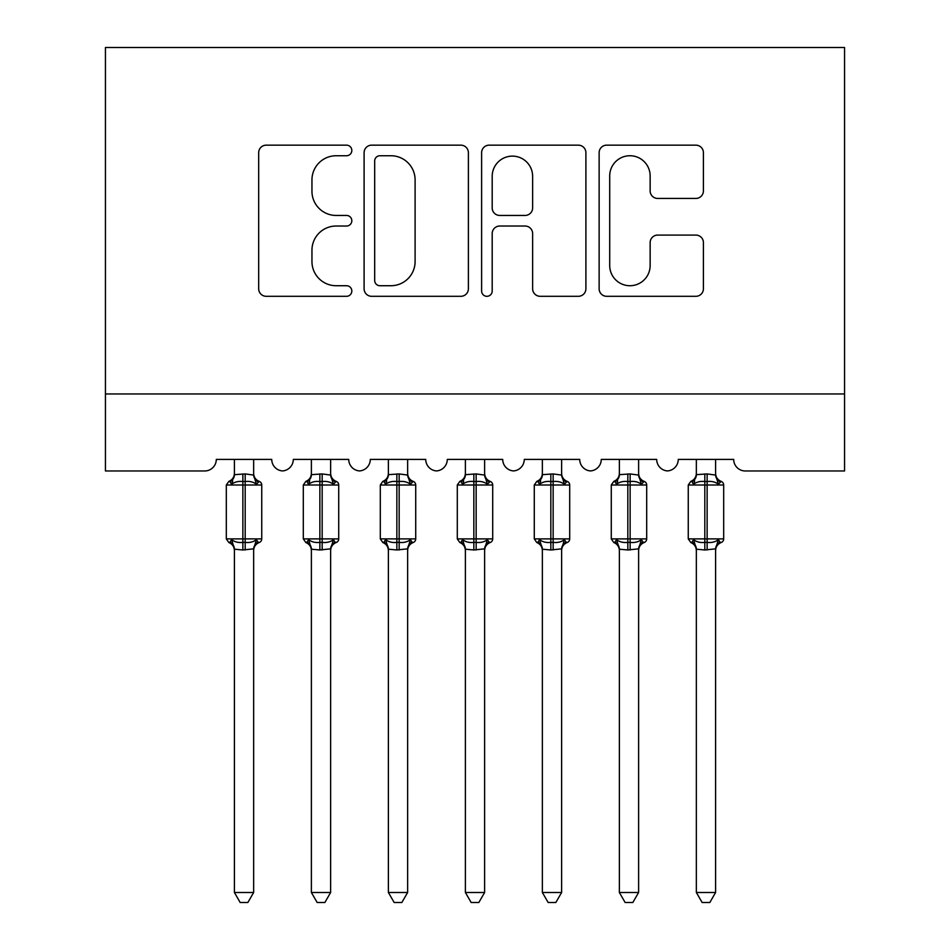 <?xml version="1.0" encoding="UTF-8"?>
<svg xmlns="http://www.w3.org/2000/svg" width="950" height="950" viewBox="0 0 950 950"><rect width="100%" height="100%" fill="white"/><g stroke="black" fill="none" stroke-linecap="round" stroke-linejoin="round"><path stroke-width="1.43" d="M351.821 150.444A5.284 5.284 0 0 0 346.524 145.16L266.226 145.16A7.553 7.553 0 0 0 258.673 152.713L258.673 288.752A7.553 7.553 0 0 0 266.226 296.305L346.524 296.305A5.284 5.284 0 0 0 351.821 291.021A5.284 5.284 0 0 0 346.524 285.724L336.134 285.724A24.177 24.177 0 0 1 311.956 261.547L311.956 250.206A24.177 24.177 0 0 1 336.134 226.029L346.524 226.029A5.284 5.284 0 0 0 351.821 220.732A5.284 5.284 0 0 0 346.524 215.448L336.134 215.448A24.177 24.177 0 0 1 311.956 191.259L311.956 179.918A24.177 24.177 0 0 1 336.134 155.741L346.524 155.741A5.284 5.284 0 0 0 351.821 150.444M695.863 198.443A7.553 7.553 0 0 0 703.416 190.879L703.416 152.713A7.553 7.553 0 0 0 695.863 145.16L606.682 145.16A7.553 7.553 0 0 0 599.129 152.713L599.129 288.752A7.553 7.553 0 0 0 606.682 296.305L695.863 296.305A7.553 7.553 0 0 0 703.416 288.752L703.416 242.654A7.553 7.553 0 0 0 695.863 235.089L657.697 235.089A7.553 7.553 0 0 0 650.144 242.654L650.144 265.513A20.211 20.211 0 0 1 629.921 285.724A20.211 20.211 0 0 1 609.71 265.513L609.71 175.952A20.211 20.211 0 0 1 629.921 155.741A20.211 20.211 0 0 1 650.144 175.952L650.144 190.879A7.553 7.553 0 0 0 657.697 198.443L695.863 198.443M844.562 393.965L844.562 47.5L105.438 47.5L105.438 470.963L204.761 470.963A11.554 11.554 0 0 0 216.303 459.408L271.736 459.408A11.554 11.554 0 0 0 282.518 470.927A11.554 11.554 0 0 0 293.301 459.408L348.733 459.408A11.554 11.554 0 0 0 359.516 470.927A11.554 11.554 0 0 0 370.286 459.408L425.731 459.408A11.554 11.554 0 0 0 436.501 470.927A11.554 11.554 0 0 0 447.284 459.408L502.716 459.408A11.554 11.554 0 0 0 513.499 470.927A11.554 11.554 0 0 0 524.269 459.408L579.714 459.408A11.554 11.554 0 0 0 590.484 470.927A11.554 11.554 0 0 0 601.267 459.408L656.699 459.408A11.554 11.554 0 0 0 667.482 470.927A11.554 11.554 0 0 0 678.264 459.408L733.697 459.408A11.554 11.554 0 0 0 745.239 470.963L844.562 470.963L844.562 393.965L105.438 393.965M468.386 152.713A7.553 7.553 0 0 0 460.833 145.16L371.652 145.16A7.553 7.553 0 0 0 364.099 152.713L364.099 288.752A7.553 7.553 0 0 0 371.652 296.305L460.833 296.305A7.553 7.553 0 0 0 468.386 288.752L468.386 152.713M489.167 145.16L578.348 145.16A7.553 7.553 0 0 1 585.901 152.713L585.901 288.752A7.553 7.553 0 0 1 578.348 296.305L540.182 296.305A7.553 7.553 0 0 1 532.629 288.752L532.629 233.581A7.553 7.553 0 0 0 525.065 226.029L499.747 226.029A7.553 7.553 0 0 0 492.195 233.581L492.195 291.021A5.284 5.284 0 0 1 486.899 296.305A5.284 5.284 0 0 1 481.614 291.021L481.614 152.713A7.553 7.553 0 0 1 489.167 145.16M379.964 155.741A5.284 5.284 0 0 0 374.68 161.025L374.68 280.44A5.284 5.284 0 0 0 379.964 285.724L390.925 285.724A24.177 24.177 0 0 0 415.103 261.547L415.103 179.918A24.177 24.177 0 0 0 390.925 155.741L379.964 155.741M532.629 176.332A20.211 20.211 0 0 0 512.406 156.121A20.211 20.211 0 0 0 492.195 176.332L492.195 207.884A7.553 7.553 0 0 0 499.747 215.448L525.065 215.448A7.553 7.553 0 0 0 532.629 207.884L532.629 176.332M234.401 892.489L253.65 892.489L247.867 902.5L240.172 902.5L234.401 892.489L234.401 549.195A8.467 8.075 180 0 0 229.947 542.129L231.61 539.659C234.745 542.011 238.498 542.913 242.868 542.367L242.868 538.899L245.183 538.899L245.183 481.543C249.553 480.997 253.306 481.899 256.441 484.251L259.207 481.389A3.848 3.848 0 0 1 261.737 485.011L226.314 485.011L226.314 538.899L242.868 538.899L242.868 481.543C238.498 480.997 234.745 481.899 231.61 484.251L229.947 481.781A8.467 8.075 0 0 0 234.401 474.668L245.183 473.931L253.65 475.071L253.65 459.408M253.65 892.489L253.65 548.839L242.868 549.979L242.868 542.367L245.183 542.367L245.183 538.899L261.737 538.899A3.848 3.848 0 0 1 259.207 542.521L258.091 542.129L259.207 542.521C255.704 544.018 253.852 546.666 253.65 550.477M253.65 549.242L253.65 549.195A8.467 8.075 180 0 1 258.091 542.129L256.441 539.659C253.306 542.011 249.553 542.913 245.183 542.367L245.183 549.979M242.868 549.979L234.401 549.195M234.401 459.408L234.401 474.727M231.61 484.251L232.738 480.973M256.441 484.251L253.65 475.071M253.65 548.839L256.441 539.659M234.389 548.839L231.61 539.659M311.386 892.489L330.636 892.489L324.864 902.5L317.169 902.5L311.386 892.489L311.386 549.195A8.467 8.075 180 0 0 306.945 542.129L308.596 539.659C311.731 542.011 315.495 542.913 319.865 542.367L319.865 538.899L322.169 538.899L322.169 481.543C326.539 480.997 330.291 481.899 333.438 484.251L336.193 481.389A3.848 3.848 0 0 1 338.723 485.011L303.311 485.011L303.311 538.899L319.865 538.899L319.865 481.543C315.495 480.997 311.731 481.899 308.596 484.251L306.945 481.781A8.467 8.075 0 0 0 311.386 474.668L322.169 473.931L330.647 475.071L330.636 459.408M330.636 892.489L330.647 548.839L319.865 549.979L319.865 542.367L322.169 542.367L322.169 538.899L338.723 538.899A3.848 3.848 0 0 1 336.193 542.521L335.089 542.129L336.193 542.521C332.702 544.018 330.849 546.666 330.636 550.477M330.636 549.242L330.636 549.195A8.467 8.075 180 0 1 335.089 542.129L333.438 539.659C330.291 542.011 326.539 542.913 322.169 542.367L322.169 549.979M319.865 549.979L311.386 549.195M311.386 459.408L311.386 474.727M308.596 484.251L309.736 480.973M333.438 484.251L330.647 475.071M330.647 548.839L333.438 539.659M311.386 548.839L308.596 539.659M388.384 892.489L407.633 892.489L401.85 902.5L394.167 902.5L388.384 892.489L388.384 549.195A8.467 8.075 180 0 0 383.931 542.129L385.593 539.659C388.728 542.011 392.481 542.913 396.851 542.367L396.851 538.899L399.166 538.899L399.166 481.543C403.536 480.997 407.289 481.899 410.424 484.251L413.191 481.389A3.848 3.848 0 0 1 415.72 485.011L380.297 485.011L380.297 538.899L396.851 538.899L396.851 481.543C392.481 480.997 388.728 481.899 385.593 484.251L383.931 481.781A8.467 8.075 0 0 0 388.384 474.668L399.166 473.931L407.633 475.071L407.633 459.408M407.633 892.489L407.633 548.839L396.851 549.979L396.851 542.367L399.166 542.367L399.166 538.899L415.72 538.899A3.848 3.848 0 0 1 413.191 542.521L412.074 542.129L413.191 542.521C409.688 544.018 407.835 546.666 407.633 550.477M407.633 549.242L407.633 549.195A8.467 8.075 180 0 1 412.074 542.129L410.424 539.659C407.289 542.011 403.536 542.913 399.166 542.367L399.166 549.979M396.851 549.979L388.384 549.195M388.384 459.408L388.384 474.727M385.593 484.251L386.721 480.973M410.424 484.251L407.633 475.071M407.633 548.839L410.424 539.659M388.372 548.839L385.593 539.659M465.381 892.489L484.619 892.489L478.848 902.5L471.152 902.5L465.381 892.489L465.381 549.195A8.467 8.075 180 0 0 460.928 542.129L462.579 539.659C465.726 542.011 469.478 542.913 473.848 542.367L473.848 538.899L476.152 538.899L476.152 481.543C480.522 480.997 484.274 481.899 487.421 484.251L490.176 481.389A3.848 3.848 0 0 1 492.706 485.011L457.294 485.011L457.294 538.899L473.848 538.899L473.848 481.543C469.478 480.997 465.726 481.899 462.579 484.251L460.928 481.781A8.467 8.075 0 0 0 465.381 474.668L476.152 473.931L484.631 475.071L484.619 459.408M484.619 892.489L484.631 548.839L473.848 549.979L473.848 542.367L476.152 542.367L476.152 538.899L492.706 538.899A3.848 3.848 0 0 1 490.176 542.521L489.072 542.129L490.176 542.521C486.685 544.018 484.832 546.666 484.619 550.477M484.619 549.242L484.619 549.195A8.467 8.075 180 0 1 489.072 542.129L487.421 539.659C484.274 542.011 480.522 542.913 476.152 542.367L476.152 549.979M473.848 549.979L465.381 549.195M465.381 459.408L465.381 474.727M462.579 484.251L463.719 480.973M487.421 484.251L484.631 475.071M484.631 548.839L487.421 539.659M465.369 548.839L462.579 539.659M542.367 892.489L561.616 892.489L555.833 902.5L548.15 902.5L542.367 892.489L542.367 549.195A8.467 8.075 180 0 0 537.926 542.129L539.576 539.659C542.711 542.011 546.464 542.913 550.834 542.367L550.834 538.899L553.149 538.899L553.149 481.543C557.519 480.997 561.272 481.899 564.407 484.251L567.174 481.389A3.848 3.848 0 0 1 569.703 485.011L534.28 485.011L534.28 538.899L550.834 538.899L550.834 481.543C546.464 480.997 542.711 481.899 539.576 484.251L537.926 481.781A8.467 8.075 0 0 0 542.367 474.668L553.149 473.931L561.628 475.071L561.616 459.408M561.616 892.489L561.628 548.839L550.834 549.979L550.834 542.367L553.149 542.367L553.149 538.899L569.703 538.899A3.848 3.848 0 0 1 567.174 542.521L566.069 542.129L567.174 542.521C563.671 544.018 561.818 546.666 561.616 550.477M561.616 549.242L561.616 549.195A8.467 8.075 180 0 1 566.069 542.129L564.407 539.659C561.272 542.011 557.519 542.913 553.149 542.367L553.149 549.979M550.834 549.979L542.367 549.195M542.367 459.408L542.367 474.727M539.576 484.251L540.704 480.973M564.407 484.251L561.628 475.071M561.628 548.839L564.407 539.659M542.367 548.839L539.576 539.659M619.364 892.489L638.614 892.489L632.831 902.5L625.136 902.5L619.364 892.489L619.364 549.195A8.467 8.075 180 0 0 614.911 542.129L616.562 539.659C619.709 542.011 623.461 542.913 627.831 542.367L627.831 538.899L630.135 538.899L630.135 481.543C634.505 480.997 638.269 481.899 641.404 484.251L644.171 481.389A3.848 3.848 0 0 1 646.689 485.011L611.278 485.011L611.278 538.899L627.831 538.899L627.831 481.543C623.461 480.997 619.709 481.899 616.562 484.251L614.911 481.781A8.467 8.075 0 0 0 619.364 474.668L630.135 473.931L638.614 475.071L638.614 459.408M638.614 892.489L638.614 548.839L627.831 549.979L627.831 542.367L630.135 542.367L630.135 538.899L646.689 538.899A3.848 3.848 0 0 1 644.171 542.521L643.055 542.129L644.171 542.521C640.668 544.018 638.816 546.666 638.614 550.477M638.614 549.242L638.614 549.195A8.467 8.075 180 0 1 643.055 542.129L641.404 539.659C638.269 542.011 634.505 542.913 630.135 542.367L630.135 549.979M627.831 549.979L619.364 549.195M619.364 459.408L619.364 474.727M616.562 484.251L617.702 480.973M641.404 484.251L638.614 475.071M638.614 548.839L641.404 539.659M619.352 548.839L616.562 539.659M696.35 892.489L715.599 892.489L709.828 902.5L702.133 902.5L696.35 892.489L696.35 549.195A8.467 8.075 180 0 0 691.909 542.129L693.559 539.659C696.694 542.011 700.447 542.913 704.817 542.367L704.817 538.899L707.133 538.899L707.133 481.543C711.502 480.997 715.255 481.899 718.39 484.251L721.157 481.389A3.848 3.848 0 0 1 723.686 485.011L688.263 485.011L688.263 538.899L704.817 538.899L704.817 481.543C700.447 480.997 696.694 481.899 693.559 484.251L691.909 481.781A8.467 8.075 0 0 0 696.35 474.668L707.133 473.931L715.611 475.071L715.599 459.408M715.599 892.489L715.611 548.839L704.817 549.979L704.817 542.367L707.133 542.367L707.133 538.899L723.686 538.899A3.848 3.848 0 0 1 721.157 542.521L720.053 542.129L721.157 542.521C717.654 544.018 715.801 546.666 715.599 550.477M715.599 549.242L715.599 549.195A8.467 8.075 180 0 1 720.053 542.129L718.39 539.659C715.255 542.011 711.502 542.913 707.133 542.367L707.133 549.979M704.817 549.979L696.35 549.195M696.35 459.408L696.35 474.727M693.559 484.251L694.688 480.973M718.39 484.251L715.611 475.071M715.611 548.839L718.39 539.659M696.35 548.839L693.559 539.659M245.183 473.931L245.183 481.543L242.868 481.543L242.868 473.931M258.091 481.781A8.467 8.075 0 0 1 253.65 474.668M322.169 473.931L322.169 481.543L319.865 481.543L319.865 473.931M335.089 481.781A8.467 8.075 0 0 1 330.636 474.668M399.166 473.931L399.166 481.543L396.851 481.543L396.851 473.931M412.074 481.781A8.467 8.075 0 0 1 407.633 474.668M476.152 473.931L476.152 481.543L473.848 481.543L473.848 473.931M489.072 481.781A8.467 8.075 0 0 1 484.619 474.668M553.149 473.931L553.149 481.543L550.834 481.543L550.834 473.931M566.069 481.781A8.467 8.075 0 0 1 561.616 474.668M630.135 473.931L630.135 481.543L627.831 481.543L627.831 473.931M643.055 481.781A8.467 8.075 0 0 1 638.614 474.668M707.133 473.931L707.133 481.543L704.817 481.543L704.817 473.931M720.053 481.781A8.467 8.075 0 0 1 715.599 474.668M261.737 538.899L261.737 485.011M234.401 550.477C234.199 546.666 232.346 544.018 228.843 542.521L226.314 538.899M234.401 473.444C234.199 477.244 232.346 479.892 228.843 481.389L226.314 485.011M259.207 481.389C255.704 479.892 253.852 477.244 253.65 473.444M338.723 538.899L338.723 485.011M311.386 550.477C311.184 546.666 309.332 544.018 305.829 542.521L303.311 538.899M311.386 473.444C311.184 477.244 309.332 479.892 305.829 481.389L303.311 485.011M336.193 481.389C332.702 479.892 330.849 477.244 330.636 473.444M415.72 538.899L415.72 485.011M388.384 550.477C388.182 546.666 386.329 544.018 382.826 542.521L380.297 538.899M388.384 473.444C388.182 477.244 386.329 479.892 382.826 481.389L380.297 485.011M413.191 481.389C409.688 479.892 407.835 477.244 407.633 473.444M492.706 538.899L492.706 485.011M465.381 550.477C465.168 546.666 463.315 544.018 459.824 542.521L457.294 538.899M465.381 473.444C465.168 477.244 463.315 479.892 459.824 481.389L457.294 485.011M490.176 481.389C486.685 479.892 484.832 477.244 484.619 473.444M569.703 538.899L569.703 485.011M542.367 550.477C542.165 546.666 540.312 544.018 536.809 542.521L534.28 538.899M542.367 473.444C542.165 477.244 540.312 479.892 536.809 481.389L534.28 485.011M567.174 481.389C563.671 479.892 561.818 477.244 561.616 473.444M646.689 538.899L646.689 485.011M619.364 550.477C619.151 546.666 617.298 544.018 613.807 542.521L611.278 538.899M619.364 473.444C619.151 477.244 617.298 479.892 613.807 481.389L611.278 485.011M644.171 481.389C640.668 479.892 638.816 477.244 638.614 473.444M723.686 538.899L723.686 485.011M696.35 550.477C696.148 546.666 694.296 544.018 690.793 542.521L688.263 538.899M696.35 473.444C696.148 477.244 694.296 479.892 690.793 481.389L688.263 485.011M721.157 481.389C717.654 479.892 715.801 477.244 715.599 473.444"/></g></svg>
